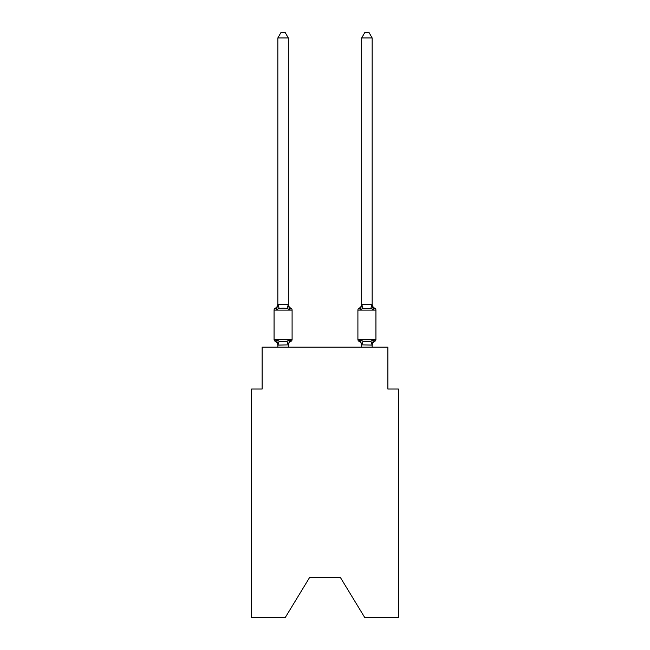 <?xml version="1.0" encoding="UTF-8"?>
<svg xmlns="http://www.w3.org/2000/svg" width="650" height="650" viewBox="0 0 650 650"><rect width="100%" height="100%" fill="white"/><g stroke="black" fill="none" stroke-linecap="round" stroke-linejoin="round"><path stroke-width="0.97" d="M340.511 577.679L364.723 617.5L398.361 617.5L398.361 389.033L387.879 389.033L387.879 347.116L262.121 347.116L262.121 389.033L251.639 389.033L251.639 617.5L285.277 617.5L309.489 577.679L340.511 577.679L309.489 577.679M372.158 37.952L369.013 32.5L364.829 32.5L361.684 37.952L372.158 37.952L372.158 304.704L373.474 309.709L372.377 306.28L373.474 309.709L374.757 308.23L373.474 309.709L372.377 306.28L373.474 309.709L374.757 308.23L373.474 309.709L372.377 306.28L373.474 309.709L374.757 308.23A2.096 2.096 0 0 1 375.936 310.115A2.096 2.096 0 0 0 374.757 308.23L373.474 309.709L372.377 306.28L373.474 309.709L374.757 308.23L373.474 309.709L372.377 306.28L373.474 309.709L374.757 308.23A2.096 2.096 0 0 1 375.936 310.115A2.096 2.096 0 0 0 374.757 308.23L373.474 309.709L372.377 306.28L373.474 309.709L374.757 308.23L373.474 309.709L372.377 306.28L373.474 309.709L374.757 308.23A2.096 2.096 0 0 1 375.936 310.115A2.096 2.096 0 0 0 374.757 308.23L373.474 309.709L372.377 306.28L373.474 309.709L374.757 308.23L373.474 309.709L372.377 306.28L373.474 309.709L374.757 308.23L373.474 309.709L372.377 306.28L373.474 309.709L374.757 308.23A2.096 2.096 0 0 1 375.936 310.115A2.096 2.096 0 0 0 374.757 308.23L373.474 309.709L372.377 306.28L373.474 309.709L374.757 308.23L373.474 309.709L372.377 306.28L373.474 309.709L374.757 308.23A2.096 2.096 0 0 1 375.936 310.115A2.096 2.096 0 0 0 374.757 308.23L373.474 309.709L372.377 306.28L373.474 309.709L374.757 308.23L373.474 309.709L372.377 306.28L373.474 309.709L374.757 308.23A2.096 2.096 0 0 1 375.936 310.115A2.096 2.096 0 0 0 374.757 308.23L373.474 309.709L372.377 306.28L373.474 309.709L374.757 308.23L373.474 309.709L372.377 306.28L373.474 309.709L372.377 306.28L373.474 309.709L374.757 308.23A2.096 2.096 0 0 1 375.936 310.115A2.096 2.096 0 0 0 374.757 308.23L373.474 309.709L374.757 308.23A2.096 2.096 0 0 1 375.936 310.115A2.096 2.096 0 0 0 374.757 308.23L373.474 309.709L374.757 308.23L373.474 309.709L370.849 308.36L362.993 308.36L360.368 309.709L360.856 308.051L360.368 309.709L360.856 308.051L360.368 309.709L360.856 308.051L360.368 309.709L360.856 308.051L360.368 309.709L360.856 308.051L360.368 309.709L360.856 308.051L360.368 309.709L360.856 308.051L360.368 309.709L360.856 308.051L360.368 309.709L360.856 308.051L360.368 309.709L360.856 308.051L360.368 309.709L360.856 308.051L360.368 309.709L360.856 308.051L360.368 309.709L360.856 308.051L360.368 309.709L360.856 308.051L360.368 309.709L360.856 308.051L360.368 309.709L360.856 308.051L360.368 309.709L360.856 308.051L360.368 309.709L359.084 308.23A2.096 2.096 0 0 0 357.906 310.115L357.906 339.463A2.096 2.096 0 0 0 359.084 341.348L360.368 339.869L359.084 341.348L360.368 339.869L362.993 341.217L370.849 341.217L373.474 339.869L374.757 341.348A2.096 2.096 0 0 0 375.936 339.463A2.096 2.096 0 0 1 374.757 341.348A2.096 2.096 0 0 0 375.936 339.463A2.096 2.096 0 0 1 374.757 341.348L374.156 341.063L374.757 341.348A2.096 2.096 0 0 0 375.936 339.463A2.096 2.096 0 0 1 374.757 341.348A2.096 2.096 0 0 0 375.936 339.463A2.096 2.096 0 0 1 374.757 341.348L374.156 341.063L374.757 341.348A2.096 2.096 0 0 0 375.936 339.463A2.096 2.096 0 0 1 374.757 341.348A2.096 2.096 0 0 0 375.936 339.463A2.096 2.096 0 0 1 374.757 341.348L374.156 341.063L374.757 341.348A2.096 2.096 0 0 0 375.936 339.463A2.096 2.096 0 0 1 374.757 341.348A2.096 2.096 0 0 0 375.936 339.463A2.096 2.096 0 0 1 374.757 341.348L374.156 341.063L374.757 341.348A2.096 2.096 0 0 0 375.936 339.463A2.096 2.096 0 0 1 374.757 341.348A2.096 2.096 0 0 0 375.936 339.463A2.096 2.096 0 0 1 374.757 341.348L374.156 341.063L374.757 341.348A2.096 2.096 0 0 0 375.936 339.463A2.096 2.096 0 0 1 374.757 341.348A2.096 2.096 0 0 0 375.936 339.463A2.096 2.096 0 0 1 374.757 341.348L374.156 341.063L374.757 341.348A2.096 2.096 0 0 0 375.936 339.463A2.096 2.096 0 0 1 374.757 341.348A2.096 2.096 0 0 0 375.936 339.463A2.096 2.096 0 0 1 374.757 341.348L374.156 341.063L374.757 341.348A2.096 2.096 0 0 0 375.936 339.463A2.096 2.096 0 0 1 374.757 341.348A2.096 2.096 0 0 0 375.936 339.463A2.096 2.096 0 0 1 374.757 341.348L374.156 341.063L374.757 341.348A2.096 2.096 0 0 0 375.936 339.463A2.096 2.096 0 0 1 374.757 341.348A2.096 2.096 0 0 0 375.936 339.463A2.096 2.096 0 0 1 374.757 341.348L374.156 341.063L374.757 341.348A2.096 2.096 0 0 0 375.936 339.463A2.096 2.096 0 0 1 374.757 341.348A2.096 2.096 0 0 0 375.936 339.463A2.096 2.096 0 0 1 374.757 341.348L374.156 341.063L374.757 341.348A2.096 2.096 0 0 0 375.936 339.463A2.096 2.096 0 0 1 374.757 341.348A2.096 2.096 0 0 0 375.936 339.463A2.096 2.096 0 0 1 374.757 341.348L374.156 341.063L374.757 341.348A2.096 2.096 0 0 0 375.936 339.463A2.096 2.096 0 0 1 374.757 341.348A2.096 2.096 0 0 0 375.936 339.463A2.096 2.096 0 0 1 374.757 341.348L374.156 341.063L374.757 341.348A2.096 2.096 0 0 0 375.936 339.463A2.096 2.096 0 0 1 374.757 341.348A2.096 2.096 0 0 0 375.936 339.463A2.096 2.096 0 0 1 374.757 341.348L374.156 341.063L374.757 341.348A2.096 2.096 0 0 0 375.936 339.463A2.096 2.096 0 0 1 374.757 341.348A2.096 2.096 0 0 0 375.936 339.463A2.096 2.096 0 0 1 374.757 341.348L374.156 341.063L374.757 341.348A2.096 2.096 0 0 0 375.936 339.463A2.096 2.096 0 0 1 374.757 341.348A2.096 2.096 0 0 0 375.936 339.463A2.096 2.096 0 0 1 374.757 341.348L374.156 341.063L374.757 341.348A2.096 2.096 0 0 0 375.936 339.463A2.096 2.096 0 0 1 374.757 341.348A2.096 2.096 0 0 0 375.936 339.463A2.096 2.096 0 0 1 374.757 341.348L374.156 341.063M372.158 347.116L372.158 345.061L361.684 344.874L361.684 345.491L360.368 339.869L359.084 341.348A4.615 4.615 0 0 1 361.684 345.491A4.615 4.615 0 0 0 359.084 341.348A4.615 4.615 0 0 1 361.684 345.491A4.615 4.615 0 0 0 359.084 341.348A4.615 4.615 0 0 1 361.684 345.491A4.615 4.615 0 0 0 359.084 341.348L360.368 339.869L359.084 341.348A4.615 4.615 0 0 1 361.684 345.491A4.615 4.615 0 0 0 359.084 341.348L360.368 339.869L359.084 341.348A4.615 4.615 0 0 1 361.684 345.491A4.615 4.615 0 0 0 359.084 341.348L360.368 339.869L359.084 341.348A4.615 4.615 0 0 1 361.684 345.491A4.615 4.615 0 0 0 359.084 341.348L360.368 339.869L359.084 341.348A4.615 4.615 0 0 1 361.684 345.491A4.615 4.615 0 0 0 359.084 341.348A4.615 4.615 0 0 1 361.684 345.491A4.615 4.615 0 0 0 359.084 341.348L360.368 339.869L359.084 341.348A4.615 4.615 0 0 1 361.684 345.491A4.615 4.615 0 0 0 359.084 341.348L360.368 339.869L359.084 341.348A4.615 4.615 0 0 1 361.684 345.491A4.615 4.615 0 0 0 359.084 341.348L360.368 339.869L359.084 341.348A4.615 4.615 0 0 1 361.684 345.491A4.615 4.615 0 0 0 359.084 341.348A4.615 4.615 0 0 1 361.684 345.491A4.615 4.615 0 0 0 359.084 341.348A4.615 4.615 0 0 1 361.684 345.491A4.615 4.615 0 0 0 359.084 341.348A4.615 4.615 0 0 1 361.684 345.491A4.615 4.615 0 0 0 359.084 341.348A4.615 4.615 0 0 1 361.684 345.491A4.615 4.615 0 0 0 359.084 341.348L360.368 339.869L359.084 341.348A4.615 4.615 0 0 1 361.684 345.491A4.615 4.615 0 0 0 359.084 341.348L360.368 339.869L359.084 341.348A4.615 4.615 0 0 1 361.684 345.491A4.615 4.615 0 0 0 359.084 341.348L360.368 339.869L359.084 341.348A2.096 2.096 0 0 1 357.906 339.463A2.096 2.096 0 0 0 359.084 341.348A2.096 2.096 0 0 1 357.906 339.463A2.096 2.096 0 0 0 359.084 341.348A2.096 2.096 0 0 1 357.906 339.463A2.096 2.096 0 0 0 359.084 341.348A2.096 2.096 0 0 1 357.906 339.463A2.096 2.096 0 0 0 359.084 341.348A2.096 2.096 0 0 1 357.906 339.463A2.096 2.096 0 0 0 359.084 341.348A2.096 2.096 0 0 1 357.906 339.463A2.096 2.096 0 0 0 359.084 341.348L360.368 339.869L359.084 341.348A2.096 2.096 0 0 1 357.906 339.463A2.096 2.096 0 0 0 359.084 341.348L360.368 339.869L359.084 341.348A2.096 2.096 0 0 1 357.906 339.463A2.096 2.096 0 0 0 359.084 341.348L360.368 339.869L359.084 341.348A2.096 2.096 0 0 1 357.906 339.463A2.096 2.096 0 0 0 359.084 341.348L360.368 339.869L359.084 341.348A2.096 2.096 0 0 1 357.906 339.463A2.096 2.096 0 0 0 359.084 341.348L360.368 339.869L359.084 341.348A2.096 2.096 0 0 1 357.906 339.463A2.096 2.096 0 0 0 359.084 341.348L360.368 339.869L359.084 341.348A2.096 2.096 0 0 1 357.906 339.463A2.096 2.096 0 0 0 359.084 341.348L360.368 339.869L359.084 341.348A2.096 2.096 0 0 1 357.906 339.463A2.096 2.096 0 0 0 359.084 341.348L360.368 339.869L359.084 341.348A2.096 2.096 0 0 1 357.906 339.463A2.096 2.096 0 0 0 359.084 341.348L360.368 339.869L359.084 341.348A2.096 2.096 0 0 1 357.906 339.463A2.096 2.096 0 0 0 359.084 341.348L360.368 339.869L359.084 341.348A2.096 2.096 0 0 1 357.906 339.463A2.096 2.096 0 0 0 359.084 341.348L360.368 339.869M361.684 37.952L361.684 304.704L360.368 309.709L359.686 308.523M372.158 345.491L372.158 345.491A4.615 4.615 0 0 1 374.757 341.348A2.096 2.096 0 0 0 375.936 339.463A2.096 2.096 0 0 1 374.757 341.348L373.474 339.869L374.757 341.348M361.684 304.086L361.684 304.086A4.615 4.615 0 0 1 359.084 308.23L360.368 309.709M288.316 37.952L277.842 37.952L280.987 32.5L285.171 32.5L288.316 37.952L288.316 304.704L289.632 309.709L290.916 308.23A2.096 2.096 0 0 1 292.094 310.115A2.096 2.096 0 0 0 290.916 308.23L289.632 309.709L290.916 308.23A2.096 2.096 0 0 1 292.094 310.115A2.096 2.096 0 0 0 290.916 308.23L289.632 309.709L290.916 308.23A2.096 2.096 0 0 1 292.094 310.115L292.094 339.463A2.096 2.096 0 0 1 290.916 341.348A4.615 4.615 0 0 0 288.316 345.491L288.316 344.874L277.924 345.093L276.526 339.869L275.243 341.348A2.096 2.096 0 0 1 274.064 339.463A2.096 2.096 0 0 0 275.243 341.348L276.526 339.869L275.243 341.348A2.096 2.096 0 0 1 274.064 339.463A2.096 2.096 0 0 0 275.243 341.348L276.526 339.869L275.243 341.348A2.096 2.096 0 0 1 274.064 339.463A2.096 2.096 0 0 0 275.243 341.348L276.526 339.869L275.243 341.348A2.096 2.096 0 0 1 274.064 339.463A2.096 2.096 0 0 0 275.243 341.348L276.526 339.869L275.243 341.348A2.096 2.096 0 0 1 274.064 339.463A2.096 2.096 0 0 0 275.243 341.348L276.526 339.869L275.243 341.348A2.096 2.096 0 0 1 274.064 339.463A2.096 2.096 0 0 0 275.243 341.348L276.526 339.869L275.243 341.348A2.096 2.096 0 0 1 274.064 339.463A2.096 2.096 0 0 0 275.243 341.348L276.526 339.869L275.243 341.348A2.096 2.096 0 0 1 274.064 339.463A2.096 2.096 0 0 0 275.243 341.348L276.526 339.869L275.243 341.348A2.096 2.096 0 0 1 274.064 339.463A2.096 2.096 0 0 0 275.243 341.348L276.526 339.869L275.243 341.348A2.096 2.096 0 0 1 274.064 339.463A2.096 2.096 0 0 0 275.243 341.348L276.526 339.869L275.243 341.348A2.096 2.096 0 0 1 274.064 339.463A2.096 2.096 0 0 0 275.243 341.348L276.526 339.869L275.243 341.348A2.096 2.096 0 0 1 274.064 339.463A2.096 2.096 0 0 0 275.243 341.348L276.526 339.869L275.243 341.348A2.096 2.096 0 0 1 274.064 339.463A2.096 2.096 0 0 0 275.243 341.348L276.526 339.869L275.243 341.348A2.096 2.096 0 0 1 274.064 339.463A2.096 2.096 0 0 0 275.243 341.348L276.526 339.869L275.243 341.348A2.096 2.096 0 0 1 274.064 339.463A2.096 2.096 0 0 0 275.243 341.348L276.526 339.869L275.243 341.348A2.096 2.096 0 0 1 274.064 339.463A2.096 2.096 0 0 0 275.243 341.348L276.526 339.869L275.243 341.348A2.096 2.096 0 0 1 274.064 339.463A2.096 2.096 0 0 0 275.243 341.348L276.526 339.869L275.243 341.348A2.096 2.096 0 0 1 274.064 339.463A2.096 2.096 0 0 0 275.243 341.348L276.526 339.869L275.243 341.348A2.096 2.096 0 0 1 274.064 339.463A2.096 2.096 0 0 0 275.243 341.348L276.526 339.869L275.243 341.348A2.096 2.096 0 0 1 274.064 339.463A2.096 2.096 0 0 0 275.243 341.348L276.526 339.869L275.243 341.348A2.096 2.096 0 0 1 274.064 339.463A2.096 2.096 0 0 0 275.243 341.348L276.526 339.869L275.243 341.348A2.096 2.096 0 0 1 274.064 339.463A2.096 2.096 0 0 0 275.243 341.348L276.526 339.869L275.243 341.348A2.096 2.096 0 0 1 274.064 339.463A2.096 2.096 0 0 0 275.243 341.348L276.526 339.869L275.243 341.348A2.096 2.096 0 0 1 274.064 339.463A2.096 2.096 0 0 0 275.243 341.348L276.526 339.869L275.243 341.348A2.096 2.096 0 0 1 274.064 339.463A2.096 2.096 0 0 0 275.243 341.348L276.526 339.869L275.243 341.348A2.096 2.096 0 0 1 274.064 339.463A2.096 2.096 0 0 0 275.243 341.348L276.526 339.869L275.243 341.348A2.096 2.096 0 0 1 274.064 339.463A2.096 2.096 0 0 0 275.243 341.348L276.526 339.869L275.243 341.348A2.096 2.096 0 0 1 274.064 339.463A2.096 2.096 0 0 0 275.243 341.348L276.526 339.869L275.243 341.348A2.096 2.096 0 0 1 274.064 339.463A2.096 2.096 0 0 0 275.243 341.348L276.526 339.869L275.243 341.348A2.096 2.096 0 0 1 274.064 339.463A2.096 2.096 0 0 0 275.243 341.348L276.526 339.869L275.243 341.348A2.096 2.096 0 0 1 274.064 339.463A2.096 2.096 0 0 0 275.243 341.348L276.526 339.869L275.243 341.348A2.096 2.096 0 0 1 274.064 339.463A2.096 2.096 0 0 0 275.243 341.348L276.526 339.869L275.243 341.348A2.096 2.096 0 0 1 274.064 339.463A2.096 2.096 0 0 0 275.243 341.348L276.526 339.869L275.243 341.348A2.096 2.096 0 0 1 274.064 339.463A2.096 2.096 0 0 0 275.243 341.348L276.526 339.869L279.151 341.217L283.083 341.429L287.007 341.217L289.632 339.869L290.314 341.063M276.526 309.709L277.842 304.086A4.615 4.615 0 0 1 275.243 308.23L276.526 309.709L275.243 308.23A2.096 2.096 0 0 0 274.064 310.115L292.094 310.115A2.096 2.096 0 0 0 290.916 308.23A2.096 2.096 0 0 1 292.094 310.115A2.096 2.096 0 0 0 290.916 308.23L289.632 309.709L290.916 308.23A2.096 2.096 0 0 1 292.094 310.115A2.096 2.096 0 0 0 290.916 308.23L289.632 309.709L290.916 308.23A2.096 2.096 0 0 1 292.094 310.115A2.096 2.096 0 0 0 290.916 308.23A2.096 2.096 0 0 1 292.094 310.115A2.096 2.096 0 0 0 290.916 308.23L289.632 309.709L290.916 308.23A2.096 2.096 0 0 1 292.094 310.115A2.096 2.096 0 0 0 290.916 308.23L289.632 309.709L290.916 308.23A2.096 2.096 0 0 1 292.094 310.115A2.096 2.096 0 0 0 290.916 308.23A2.096 2.096 0 0 1 292.094 310.115A2.096 2.096 0 0 0 290.916 308.23L289.632 309.709L290.916 308.23A2.096 2.096 0 0 1 292.094 310.115A2.096 2.096 0 0 0 290.916 308.23L289.632 309.709L290.916 308.23A2.096 2.096 0 0 1 292.094 310.115A2.096 2.096 0 0 0 290.916 308.23A2.096 2.096 0 0 1 292.094 310.115A2.096 2.096 0 0 0 290.916 308.23L289.632 309.709L290.916 308.23A2.096 2.096 0 0 1 292.094 310.115A2.096 2.096 0 0 0 290.916 308.23A2.096 2.096 0 0 1 292.094 310.115A2.096 2.096 0 0 0 290.916 308.23A2.096 2.096 0 0 1 292.094 310.115A2.096 2.096 0 0 0 290.916 308.23L289.632 309.709L290.916 308.23A2.096 2.096 0 0 1 292.094 310.115A2.096 2.096 0 0 0 290.916 308.23L289.632 309.709L287.007 308.36L283.083 308.149L279.151 308.36L276.526 309.709L275.844 308.523M288.316 304.704L287.007 308.36M277.842 345.491L277.842 345.491A4.615 4.615 0 0 0 275.243 341.348M290.916 341.348L289.632 339.869L288.316 345.491M373.474 339.869L372.158 345.061L370.849 341.217M361.684 347.116L361.684 344.874M274.064 310.115L274.064 339.463L292.094 339.463M277.842 37.952L277.842 304.517L288.234 304.493M288.316 347.116L288.316 345.061M277.842 347.116L277.842 345.061M289.632 309.709L290.916 308.23A4.615 4.615 0 0 1 288.316 304.086M357.906 339.463L375.936 339.463L375.936 310.115A2.096 2.096 0 0 0 374.757 308.23A4.615 4.615 0 0 1 372.158 304.086L372.158 304.704M361.684 304.517L372.158 304.517M279.151 341.217L277.924 345.093M287.007 341.217L288.234 345.093M277.924 304.493L279.151 308.36M375.936 310.115L357.906 310.115M361.766 345.093L362.993 341.217M370.849 308.36L372.076 304.493M362.993 308.36L361.766 304.493"/></g></svg>

